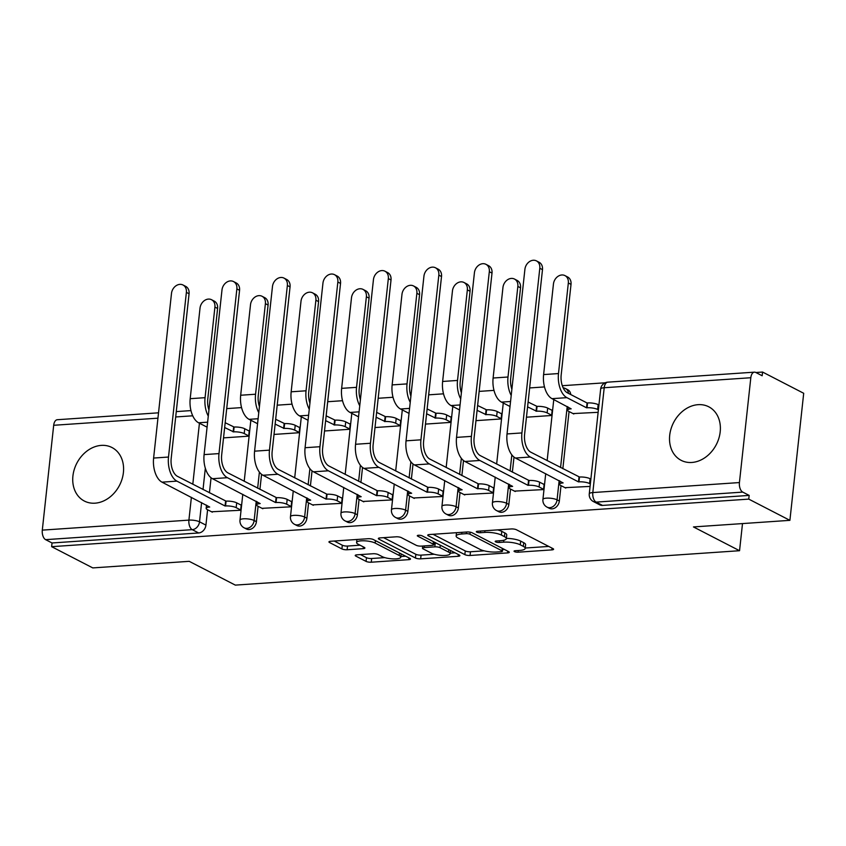 <?xml version="1.0" encoding="UTF-8"?>
<svg xmlns="http://www.w3.org/2000/svg" width="846" height="846" viewBox="0 0 846 846"><rect width="100%" height="100%" fill="white"/><g stroke="black" fill="none" stroke-linecap="round" stroke-linejoin="round"><path stroke-width="1.27" d="M514.463 551.613A2.654 0.698 -173.8 0 0 518.112 552.195L551.867 549.889A3.786 0.994 -173.8 0 0 553.601 549.255A3.786 0.994 -173.8 0 0 553.009 548.631L516.483 529.776A3.786 0.994 -173.8 0 0 511.28 528.951L477.525 531.256A2.654 0.698 -173.8 0 0 476.309 531.7A2.654 0.698 -173.8 0 0 476.721 532.134A2.654 0.698 -173.8 0 0 480.369 532.716L484.737 532.42A12.13 3.183 -173.8 0 1 501.392 535.074L504.438 536.65A12.13 3.183 -173.8 0 1 506.331 538.648A12.13 3.183 -173.8 0 1 500.769 540.689L496.401 540.985A2.654 0.698 -173.8 0 0 495.185 541.44A2.654 0.698 -173.8 0 0 495.597 541.874A2.654 0.698 -173.8 0 0 499.246 542.455L503.613 542.159A12.13 3.183 -173.8 0 1 520.269 544.813L523.314 546.389A12.13 3.183 -173.8 0 1 525.207 548.388A12.13 3.183 -173.8 0 1 519.645 550.429L515.267 550.725A2.654 0.698 -173.8 0 0 514.051 551.18A2.654 0.698 -173.8 0 0 514.463 551.613M570.743 394.553A7.72 6.165 -62.7 0 0 567.803 389.752L565.519 388.578A7.72 6.165 117.3 0 1 568.47 393.379M691.817 462.466A30.118 24.037 -62.7 0 0 718.857 438.334A30.118 24.037 -62.7 0 0 708.768 406.799A30.118 24.037 -62.7 0 0 698.087 404.674A30.118 24.037 -62.7 0 0 671.047 428.795A30.118 24.037 -62.7 0 0 681.136 460.33A30.118 24.037 -62.7 0 0 691.817 462.466M95.016 503.18A30.118 24.037 -62.7 0 0 122.067 479.058A30.118 24.037 -62.7 0 0 111.968 447.523A30.118 24.037 -62.7 0 0 101.298 445.387A30.118 24.037 -62.7 0 0 74.258 469.509A30.118 24.037 -62.7 0 0 84.346 501.044A30.118 24.037 -62.7 0 0 95.016 503.18M356.959 554.828A3.786 0.994 -173.8 0 0 355.225 555.473A3.786 0.994 -173.8 0 0 355.817 556.097L366.064 561.384A3.786 0.994 -173.8 0 0 371.267 562.209L408.755 559.661A3.786 0.994 -173.8 0 0 410.49 559.016A3.786 0.994 -173.8 0 0 409.898 558.392L373.372 539.547A3.786 0.994 -173.8 0 0 368.169 538.712L330.68 541.271A3.786 0.994 -173.8 0 0 328.946 541.905A3.786 0.994 -173.8 0 0 329.538 542.529L341.911 548.927A3.786 0.994 -173.8 0 0 347.124 549.752L363.167 548.663A3.786 0.994 -173.8 0 0 364.901 548.018A3.786 0.994 -173.8 0 0 364.309 547.394L358.175 544.221A10.141 2.654 -173.8 0 1 356.589 542.55A10.141 2.654 -173.8 0 1 363.981 540.795A10.141 2.654 -173.8 0 1 375.169 543.069L399.217 555.473A10.141 2.654 -173.8 0 1 400.793 557.154A10.141 2.654 -173.8 0 1 393.401 558.899A10.141 2.654 -173.8 0 1 382.223 556.636L378.215 554.564A3.786 0.994 -173.8 0 0 373.001 553.739L356.959 554.828M739.425 482.558L750.814 377.728A7.72 4.188 86.1 0 1 754.421 372.155A7.72 4.188 86.1 0 1 755.753 372.452L762.161 375.761L762.563 372.05L803.7 393.284L789.9 520.343L693.456 526.931L739.552 550.714L235.315 585.115L189.218 561.332L92.774 567.909L51.638 546.675L748.763 499.119L749.165 495.407L742.756 492.108L596.144 502.112A7.72 6.165 117.3 0 1 593.406 501.562L599.814 504.872A7.72 6.165 117.3 0 0 602.553 505.411L596.144 502.112A7.72 4.188 86.1 0 1 592.813 492.562L739.425 482.558A7.72 4.188 86.1 0 0 742.756 492.108M789.9 520.343L748.763 499.119M464.856 554.638A3.786 0.994 -173.8 0 0 470.069 555.473L507.547 552.914A3.786 0.994 -173.8 0 0 509.292 552.279A3.786 0.994 -173.8 0 0 508.7 551.655L472.174 532.8A3.786 0.994 -173.8 0 0 466.971 531.975L429.482 534.535A3.786 0.994 -173.8 0 0 427.738 535.169A3.786 0.994 -173.8 0 0 428.33 535.793L464.856 554.638L465.258 550.936A3.786 0.994 -173.8 0 0 470.471 551.772L484.176 550.831M458.151 556.287L420.663 558.846A3.786 0.994 -173.8 0 1 415.46 558.011L378.934 539.166A3.786 0.994 -173.8 0 1 378.342 538.542A3.786 0.994 -173.8 0 1 380.087 537.897L396.129 536.808A3.786 0.994 -173.8 0 1 401.332 537.633L416.147 545.279A3.786 0.994 -173.8 0 0 421.35 546.114L431.989 545.384A3.786 0.994 -173.8 0 0 433.734 544.75A3.786 0.994 -173.8 0 0 433.141 544.115L417.723 536.163A2.654 0.698 -173.8 0 1 417.3 535.719A2.654 0.698 -173.8 0 1 419.235 535.264A2.654 0.698 -173.8 0 1 422.165 535.856L459.304 555.018A3.786 0.994 -173.8 0 1 459.886 555.653A3.786 0.994 -173.8 0 1 458.151 556.287L458.342 554.532M211.066 477.768L209.427 492.837M207.598 509.736L205.927 525.123L199.519 521.813A7.72 6.165 117.3 0 1 192.243 529.659L45.631 539.663A7.72 4.188 -93.9 0 1 42.3 530.125L53.689 425.284A7.72 4.188 -93.9 0 1 57.295 419.722L158.53 412.816M762.563 372.05L755.869 372.515M605.239 382.783L562.304 385.713M544.486 386.929L529.638 387.944M494.001 390.376L479.153 391.391M443.505 393.824L428.658 394.839M393.02 397.271L378.173 398.276M342.535 400.708L327.688 401.723M292.05 404.155L277.202 405.171M241.554 407.603L226.707 408.618M51.638 546.675L52.04 542.973L45.631 539.663M573.017 413.578L598.133 412.319M564.969 487.666L590.085 486.408M514.474 491.114L543.555 489.58L544.158 484.028L543.333 484.081M526.455 417.205L551.603 415.492L552.205 409.94L551.38 409.993M463.989 494.55L493.07 493.028L493.673 487.476L492.837 487.529M475.97 420.652L501.118 418.939L501.72 413.387L500.885 413.44M413.504 497.998L442.585 496.475L443.188 490.913L442.352 490.976M425.485 424.1L450.632 422.387L451.235 416.824L450.4 416.888M363.019 501.445L392.089 499.923L392.692 494.36L391.867 494.413M375 427.547L400.137 425.824L400.74 420.272L399.915 420.325M312.523 504.893L341.604 503.359L342.207 497.808L341.372 497.86M324.504 430.984L349.652 429.271L350.255 423.719L349.43 423.772M262.038 508.33L291.119 506.807L291.722 501.255L290.887 501.308M274.019 434.432L299.167 432.718L299.77 427.156L298.934 427.219M211.553 511.777L240.624 510.254L241.237 504.692L240.401 504.755M223.534 437.879L248.682 436.166L249.284 430.603L248.449 430.667M261.562 474.331L259.923 489.39M258.083 506.289L256.412 521.675L254.138 520.502A7.72 6.165 117.3 0 1 244.124 527.809L246.398 528.983A7.72 6.165 -62.7 0 0 256.412 521.675M312.047 470.884L310.408 485.942M308.568 502.852L306.897 518.228L304.623 517.054A7.72 6.165 117.3 0 1 294.609 524.361L296.883 525.535A7.72 6.165 -62.7 0 0 306.897 518.228M362.532 467.436L360.893 482.506M359.064 499.404L357.393 514.791L355.119 513.617A7.72 6.165 117.3 0 1 345.105 520.914L347.378 522.088A7.72 6.165 -62.7 0 0 357.393 514.791M413.017 463.989L411.389 479.058M409.549 495.957L407.878 511.344L405.604 510.17A7.72 6.165 117.3 0 1 395.59 517.477L397.863 518.651A7.72 6.165 -62.7 0 0 407.878 511.344M463.513 460.552L461.874 475.611M460.034 492.52L458.363 507.896L456.089 506.722A7.72 6.165 117.3 0 1 446.075 514.03L448.348 515.203A7.72 6.165 -62.7 0 0 458.363 507.896M513.998 457.104L512.359 472.163M510.529 489.073L508.848 504.449L506.574 503.275A7.72 6.165 117.3 0 1 496.56 510.582L498.833 511.756A7.72 6.165 -62.7 0 0 508.848 504.449M569.062 411.537L562.844 468.726M561.014 485.625L559.343 501.012L557.07 499.838A7.72 6.165 117.3 0 1 547.055 507.135L549.329 508.309A7.72 6.165 -62.7 0 0 559.343 501.012M739.552 550.714L742.502 523.579M52.04 542.973L198.651 532.969A7.72 6.165 -62.7 0 0 205.927 525.123M749.165 495.407L602.553 505.411M525.207 548.388L525.609 544.687A12.13 3.183 -173.8 0 0 523.716 542.677L523.314 546.389M506.363 538.384A12.13 3.183 -173.8 0 1 520.671 541.112L523.716 542.677M506.331 538.648L506.733 534.947A12.13 3.183 -173.8 0 0 504.84 532.938L504.438 536.65M497.575 529.882A12.13 3.183 -173.8 0 1 501.794 531.373L504.84 532.938M525.239 548.028L548.747 546.431M433.004 534.291L465.258 550.936M502.609 549.572L504.438 549.456M501.213 551.687A2.654 0.698 -173.8 0 0 502.429 551.243A2.654 0.698 -173.8 0 0 502.016 550.799L469.953 534.26A2.654 0.698 -173.8 0 0 466.315 533.678L461.705 533.995A12.13 3.183 -173.8 0 0 456.142 536.036A12.13 3.183 -173.8 0 0 458.035 538.035L479.946 549.34A12.13 3.183 -173.8 0 0 496.613 552.004L501.213 551.687M455.032 552.819L450.157 553.157M434.241 554.236L421.065 555.135L420.663 558.846M383.598 537.665L415.862 554.31A3.786 0.994 -173.8 0 0 421.065 555.135M431.513 553.21A10.141 2.654 -173.8 0 0 442.701 555.484A10.141 2.654 -173.8 0 0 450.093 553.728A10.141 2.654 -173.8 0 0 448.507 552.057L440.036 547.679A3.786 0.994 -173.8 0 0 434.833 546.854L424.195 547.573A3.786 0.994 -173.8 0 0 422.45 548.219A3.786 0.994 -173.8 0 0 423.042 548.843L431.513 553.21M436.25 543.132A3.786 0.994 -173.8 0 0 435.235 543.143L434.833 546.854M433.892 543.238L435.235 543.143M334.202 541.028L342.313 545.215A3.786 0.994 -173.8 0 0 347.526 546.051L360.047 545.194M360.481 554.595L366.466 557.683A3.786 0.994 -173.8 0 0 371.669 558.508L384.771 557.62M400.867 556.52L405.636 556.192M564.959 275.606L567.645 276.991A8.883 7.085 117.3 0 1 571.018 284.372L561.184 374.947A14.477 7.857 86.1 0 0 567.423 392.84L587.061 402.971L586.542 407.793L566.894 397.652A19.5 10.575 -93.9 0 1 558.487 373.562L568.332 282.987A8.883 7.085 -62.7 0 0 564.959 275.606A8.883 7.085 -62.7 0 0 553.443 284.002L543.608 374.577A19.5 10.575 -93.9 0 0 552.015 398.667L571.166 408.84A7.72 2.02 -173.8 0 0 567.624 410.141A7.72 2.02 -173.8 0 0 568.829 411.42L573.8 413.98M587.061 402.971L587.547 402.939A7.72 2.02 6.2 0 1 598.154 404.631L597.625 409.453A7.72 2.02 -173.8 0 0 587.018 407.761L586.542 407.793M598.397 409.845L597.625 409.453M598.926 405.033L598.154 404.631M539.801 268.267A8.883 7.085 -62.7 0 0 536.427 260.885A8.883 7.085 -62.7 0 0 524.911 269.282L507.029 433.945L521.919 432.93L539.801 268.267L542.487 269.652L524.605 434.315A14.477 7.857 86.1 0 0 530.844 452.208L579.499 477.028A7.72 2.02 6.2 0 1 590.106 478.72L590.868 479.122M536.427 260.885L539.114 262.271A8.883 7.085 117.3 0 1 542.487 269.652M579.013 477.059L578.484 481.882L530.326 457.02A19.5 10.575 -93.9 0 1 521.919 432.93M590.349 483.933L589.577 483.542A7.72 2.02 -173.8 0 0 578.971 481.85L578.484 481.882M565.752 488.068L560.782 485.509A7.72 2.02 -173.8 0 1 559.576 484.229A7.72 2.02 -173.8 0 1 563.119 482.929L515.436 458.035A19.5 10.575 -93.9 0 1 507.029 433.945M511.206 395.442A19.5 10.575 -93.9 0 1 508.002 377.009L517.847 286.434A8.883 7.085 -62.7 0 0 514.474 279.043A8.883 7.085 -62.7 0 0 502.958 287.45L493.112 378.025A19.5 10.575 -93.9 0 0 501.519 402.114L510.011 406.492M514.474 279.043L517.16 280.438A8.883 7.085 117.3 0 1 520.533 287.82L510.688 378.395A14.477 7.857 86.1 0 0 511.872 389.329M528.105 402.051L537.062 406.387A7.72 2.02 6.2 0 1 547.669 408.079L547.14 412.89A7.72 2.02 -173.8 0 0 536.533 411.198L527.587 406.863M536.576 406.418L536.047 411.241M551.634 415.217L547.14 412.89M552.163 410.395L547.669 408.079M460.721 398.889A19.5 10.575 -93.9 0 1 457.517 380.446L467.352 289.882A8.883 7.085 -62.7 0 0 463.989 282.49A8.883 7.085 -62.7 0 0 452.462 290.897L442.627 381.461A19.5 10.575 -93.9 0 0 451.034 405.562L459.515 409.94M463.989 282.49L466.675 283.875A8.883 7.085 117.3 0 1 470.038 291.267L460.203 381.842A14.477 7.857 86.1 0 0 461.387 392.777M477.62 405.498L486.566 409.834A7.72 2.02 6.2 0 1 497.173 411.526L496.655 416.338A7.72 2.02 -173.8 0 0 486.048 414.646L477.091 410.31M486.08 409.866L485.562 414.677M501.149 418.654L496.655 416.338M501.667 413.842L497.173 411.526M489.316 271.714A8.883 7.085 -62.7 0 0 485.942 264.322A8.883 7.085 -62.7 0 0 474.426 272.729L456.533 437.393L471.423 436.377L489.316 271.714L492.002 273.099L474.109 437.763A14.477 7.857 86.1 0 0 480.359 455.656L529.014 480.475A7.72 2.02 6.2 0 1 539.621 482.167L544.105 484.483M485.942 264.322L488.628 265.707A8.883 7.085 117.3 0 1 492.002 273.099M528.528 480.507L527.999 485.329L479.83 460.467A19.5 10.575 -93.9 0 1 471.423 436.377M543.587 489.305L539.092 486.979A7.72 2.02 -173.8 0 0 528.486 485.287L527.999 485.329M515.256 491.515L510.286 488.946A7.72 2.02 -173.8 0 1 509.081 487.677A7.72 2.02 -173.8 0 1 512.623 486.376L464.951 461.482A19.5 10.575 -93.9 0 1 456.533 437.393M438.831 275.151A8.883 7.085 -62.7 0 0 435.457 267.77A8.883 7.085 -62.7 0 0 423.941 276.166L406.048 440.829L420.938 439.814L438.831 275.151L441.517 276.536L423.624 441.2A14.477 7.857 86.1 0 0 429.874 459.092L478.519 483.923A7.72 2.02 6.2 0 1 489.125 485.615L493.62 487.931M435.457 267.77L438.143 269.155A8.883 7.085 117.3 0 1 441.517 276.536M478.032 483.954L477.514 488.766L429.345 463.915A19.5 10.575 -93.9 0 1 420.938 439.814M493.102 492.742L488.607 490.426A7.72 2.02 -173.8 0 0 478.001 488.734L477.514 488.766M464.771 494.963L459.801 492.393A7.72 2.02 -173.8 0 1 458.595 491.114A7.72 2.02 -173.8 0 1 462.138 489.823L414.455 464.93A19.5 10.575 -93.9 0 1 406.048 440.829M410.236 402.336A19.5 10.575 -93.9 0 1 407.032 383.894L416.867 293.319A8.883 7.085 -62.7 0 0 413.493 285.937A8.883 7.085 -62.7 0 0 401.977 294.334L392.142 384.909A19.5 10.575 -93.9 0 0 400.549 409.009L409.03 413.387M413.493 285.937L416.179 287.323A8.883 7.085 117.3 0 1 419.553 294.704L409.718 385.279A14.477 7.857 86.1 0 0 410.902 396.214M427.135 408.935L436.081 413.271A7.72 2.02 6.2 0 1 446.688 414.974L446.17 419.785A7.72 2.02 -173.8 0 0 435.563 418.093L426.606 413.757M435.595 413.313L435.077 418.125M450.664 422.101L446.17 419.785M451.182 417.29L446.688 414.974M359.74 405.773A19.5 10.575 -93.9 0 1 356.536 387.341L366.381 296.766A8.883 7.085 -62.7 0 0 363.008 289.385A8.883 7.085 -62.7 0 0 351.492 297.781L341.647 388.356A19.5 10.575 -93.9 0 0 350.054 412.446L358.545 416.835M363.008 289.385L365.694 290.77A8.883 7.085 117.3 0 1 369.068 298.152L359.222 388.726A14.477 7.857 86.1 0 0 360.407 399.661M376.639 412.383L385.596 416.718A7.72 2.02 6.2 0 1 396.203 418.41L395.674 423.233A7.72 2.02 -173.8 0 0 385.067 421.541L376.121 417.205M385.11 416.75L384.581 421.572M400.169 425.549L395.674 423.233M400.697 420.737L396.203 418.41M309.255 409.221A19.5 10.575 -93.9 0 1 306.051 390.789L315.886 300.214A8.883 7.085 -62.7 0 0 312.523 292.822A8.883 7.085 -62.7 0 0 301.007 301.229L291.161 391.804A19.5 10.575 -93.9 0 0 299.569 415.894L308.06 420.272M312.523 292.822L315.209 294.218A8.883 7.085 117.3 0 1 318.582 301.599L308.737 392.174A14.477 7.857 86.1 0 0 309.922 403.108M326.154 415.83L335.111 420.166A7.72 2.02 6.2 0 1 345.718 421.858L345.189 426.67A7.72 2.02 -173.8 0 0 334.582 424.978L325.636 420.642M334.625 420.198L334.096 425.02M349.684 428.996L345.189 426.67M350.202 424.174L345.718 421.858M388.335 278.598A8.883 7.085 -62.7 0 0 384.972 271.217A8.883 7.085 -62.7 0 0 373.446 279.614L355.563 444.277L370.453 443.262L388.335 278.598L391.021 279.984L373.139 444.647A14.477 7.857 86.1 0 0 379.378 462.54L428.034 487.37A7.72 2.02 6.2 0 1 438.64 489.062L443.135 491.378M384.972 271.217L387.658 272.602A8.883 7.085 117.3 0 1 391.021 279.984M427.547 487.402L427.029 492.213L378.86 467.362A19.5 10.575 -93.9 0 1 370.453 443.262M442.606 496.19L438.122 493.874A7.72 2.02 -173.8 0 0 427.505 492.182L427.029 492.213M414.286 498.4L409.316 495.841A7.72 2.02 -173.8 0 1 408.11 494.561A7.72 2.02 -173.8 0 1 411.653 493.26L363.97 468.377A19.5 10.575 -93.9 0 1 355.563 444.277M337.85 282.046A8.883 7.085 -62.7 0 0 334.477 274.664A8.883 7.085 -62.7 0 0 322.961 283.061L305.078 447.724L319.957 446.709L337.85 282.046L340.536 283.431L322.654 448.094A14.477 7.857 86.1 0 0 328.893 465.987L377.549 490.807A7.72 2.02 6.2 0 1 388.155 492.499L392.65 494.825M334.477 274.664L337.163 276.05A8.883 7.085 117.3 0 1 340.536 283.431M377.062 490.839L376.533 495.661L328.364 470.799A19.5 10.575 -93.9 0 1 319.957 446.709M392.121 499.637L387.627 497.321A7.72 2.02 -173.8 0 0 377.02 495.629L376.533 495.661M363.801 501.847L358.82 499.288A7.72 2.02 -173.8 0 1 357.625 498.008A7.72 2.02 -173.8 0 1 361.168 496.708L313.485 471.814A19.5 10.575 -93.9 0 1 305.078 447.724M287.365 285.493A8.883 7.085 -62.7 0 0 283.992 278.101A8.883 7.085 -62.7 0 0 272.475 286.508L254.583 451.172L269.472 450.146L287.365 285.493L290.051 286.879L272.158 451.542A14.477 7.857 86.1 0 0 278.408 469.435L327.053 494.254A7.72 2.02 6.2 0 1 337.66 495.946L342.154 498.262M283.992 278.101L286.678 279.487A8.883 7.085 117.3 0 1 290.051 286.879M326.577 494.286L326.048 499.108L277.879 474.246A19.5 10.575 -93.9 0 1 269.472 450.146M341.636 503.084L337.142 500.758A7.72 2.02 -173.8 0 0 326.535 499.066L326.048 499.108M313.306 505.295L308.335 502.725A7.72 2.02 -173.8 0 1 307.13 501.456A7.72 2.02 -173.8 0 1 310.672 500.155L262.99 475.262A19.5 10.575 -93.9 0 1 254.583 451.172M258.77 412.668A19.5 10.575 -93.9 0 1 255.566 394.225L265.401 303.651A8.883 7.085 -62.7 0 0 262.027 296.269A8.883 7.085 -62.7 0 0 250.511 304.676L240.676 395.241A19.5 10.575 -93.9 0 0 249.084 419.341L257.565 423.719M262.027 296.269L264.724 297.655A8.883 7.085 117.3 0 1 268.087 305.046L258.252 395.621A14.477 7.857 86.1 0 0 259.436 406.556M275.669 419.278L284.616 423.613A7.72 2.02 6.2 0 1 295.222 425.305L294.704 430.117A7.72 2.02 -173.8 0 0 284.097 428.425L275.14 424.089M284.129 423.645L283.611 428.457M299.198 432.433L294.704 430.117M299.717 427.621L295.222 425.305M236.869 288.93A8.883 7.085 -62.7 0 0 233.507 281.549A8.883 7.085 -62.7 0 0 221.99 289.945L204.098 454.609L218.987 453.593L236.869 288.93L239.566 290.315L221.673 454.979A14.477 7.857 86.1 0 0 227.912 472.872L276.568 497.702A7.72 2.02 6.2 0 1 287.175 499.394L291.669 501.71M233.507 281.549L236.193 282.934A8.883 7.085 117.3 0 1 239.566 290.315M276.082 497.734L275.563 502.545L227.394 477.694A19.5 10.575 -93.9 0 1 218.987 453.593M291.151 506.521L286.657 504.205A7.72 2.02 -173.8 0 0 276.05 502.513L275.563 502.545M262.82 508.742L257.85 506.172A7.72 2.02 -173.8 0 1 256.645 504.893A7.72 2.02 -173.8 0 1 260.187 503.592L212.505 478.709A19.5 10.575 -93.9 0 1 204.098 454.609M208.285 416.116A19.5 10.575 -93.9 0 1 205.07 397.673L214.916 307.098A8.883 7.085 -62.7 0 0 211.542 299.717A8.883 7.085 -62.7 0 0 200.026 308.113L190.191 398.688A19.5 10.575 -93.9 0 0 198.599 422.789L207.08 427.167M211.542 299.717L214.228 301.102A8.883 7.085 117.3 0 1 217.602 308.483L207.767 399.058A14.477 7.857 86.1 0 0 208.941 409.993M225.173 422.714L234.131 427.05A7.72 2.02 6.2 0 1 244.737 428.742L244.219 433.564A7.72 2.02 -173.8 0 0 233.602 431.872L224.655 427.537M233.644 427.093L233.126 431.904M248.703 435.88L244.219 433.564M249.232 431.069L244.737 428.742M186.384 292.378A8.883 7.085 -62.7 0 0 183.011 284.996A8.883 7.085 -62.7 0 0 171.495 293.393L153.612 458.056L168.502 457.041L186.384 292.378L189.07 293.763L171.188 458.426A14.477 7.857 86.1 0 0 177.427 476.319L226.083 501.149A7.72 2.02 6.2 0 1 236.69 502.841L241.184 505.157M183.011 284.996L185.708 286.382A8.883 7.085 117.3 0 1 189.07 293.763M225.596 501.181L225.068 505.993L176.909 481.131A19.5 10.575 -93.9 0 1 168.502 457.041M240.655 509.969L236.161 507.653A7.72 2.02 -173.8 0 0 225.554 505.961L225.068 505.993M212.335 512.179L207.365 509.62A7.72 2.02 -173.8 0 1 206.16 508.34A7.72 2.02 -173.8 0 1 209.702 507.04L162.02 482.157A19.5 10.575 -93.9 0 1 153.612 458.056M518.291 550.524L518.112 552.195M480.549 531.045L480.369 532.716M499.426 540.784L499.246 542.455M205.335 468.24L203.019 489.527M201.602 502.577L199.519 521.813A7.72 2.02 6.2 0 0 188.912 520.121L191.386 497.311M192.803 484.25L199.434 423.222M192.729 415.798L175.693 416.962M157.948 418.178L53.689 425.284M42.3 530.125L188.912 520.121A7.72 4.188 86.1 0 0 192.243 529.659L198.651 532.969M750.814 377.728L604.203 387.732L592.813 492.562A7.72 2.02 -173.8 0 0 589.271 493.863A7.72 7.72 0 0 0 593.406 501.562M259.394 472.1L257.649 488.216M256.232 501.266L254.138 520.502A7.72 2.02 6.2 0 0 243.532 518.81A7.72 2.02 6.2 0 0 239.989 520.11A7.72 7.72 0 0 0 244.124 527.809M309.89 468.652L308.134 484.769M306.717 497.829L304.623 517.054A7.72 2.02 6.2 0 0 294.017 515.362A7.72 2.02 6.2 0 0 290.474 516.663A7.72 7.72 0 0 0 294.609 524.361M360.375 465.215L358.619 481.332M357.202 494.381L355.119 513.617A7.72 2.02 6.2 0 0 344.512 511.925A7.72 2.02 6.2 0 0 340.97 513.226A7.72 7.72 0 0 0 345.105 520.914M410.86 461.768L409.115 477.884M407.687 490.934L405.604 510.17A7.72 2.02 6.2 0 0 394.997 508.478A7.72 2.02 6.2 0 0 391.455 509.778A7.72 7.72 0 0 0 395.59 517.477M461.345 458.321L459.6 474.437M458.183 487.486L456.089 506.722A7.72 2.02 6.2 0 0 445.482 505.03A7.72 2.02 6.2 0 0 441.94 506.331A7.72 7.72 0 0 0 446.075 514.03M511.841 454.873L510.085 470.989M508.668 484.049L506.574 503.275A7.72 2.02 6.2 0 0 495.968 501.583A7.72 2.02 6.2 0 0 492.425 502.884A7.72 7.72 0 0 0 496.56 510.582M567.201 406.514L560.57 467.552M559.153 480.602L557.07 499.838A7.72 2.02 6.2 0 0 546.463 498.146A7.72 2.02 6.2 0 0 542.921 499.447A7.72 7.72 0 0 0 547.055 507.135M600.66 389.033A7.72 2.02 -173.8 0 1 604.203 387.732A7.72 4.188 -93.9 0 1 607.809 382.159A7.72 7.72 0 0 0 600.66 389.033L589.271 493.863M520.671 541.112L520.269 544.813M503.814 540.266L503.613 542.159M501.794 531.373L501.392 535.074M484.917 530.749L484.737 532.42M552.057 548.134L551.867 549.889M428.457 534.683L428.33 535.793M507.737 551.158L507.547 552.914M470.471 551.772L470.069 555.473M502.281 548.345L502.016 550.799M470.186 532.187L469.953 534.26M466.495 532.007L466.315 533.678M461.884 532.314L461.705 533.995M415.862 554.31L415.46 558.011M379.05 538.056L378.934 539.166M433.406 541.662L433.141 544.115M417.797 535.381L417.723 536.163M448.782 549.593L448.507 552.057M440.301 545.215L440.036 547.679M424.375 545.903L424.195 547.573M399.481 553.02L399.217 555.473M375.434 540.605L375.169 543.069M363.357 546.897L363.167 548.663M347.526 546.051L347.124 549.752M342.313 545.215L341.911 548.927M329.654 541.419L329.538 542.529M408.946 557.895L408.755 559.661M371.669 558.508L371.267 562.209M366.466 557.683L366.064 561.384M355.933 554.987L355.817 556.097M571.018 284.372L568.332 282.987M587.547 402.939L587.018 407.761M566.894 397.652L552.015 398.667M558.487 373.562L543.608 374.577M578.971 481.85L579.499 477.028M515.436 458.035L530.326 457.02M589.577 483.542L590.106 478.72M520.533 287.82L517.847 286.434M537.062 406.387L536.533 411.198M510.55 401.501L501.519 402.114M508.002 377.009L493.112 378.025M470.038 291.267L467.352 289.882M486.566 409.834L486.048 414.646M460.065 404.948L451.034 405.562M457.517 380.446L442.627 381.461M528.486 485.287L529.014 480.475M464.951 461.482L479.83 460.467M539.092 486.979L539.621 482.167M478.001 488.734L478.519 483.923M414.455 464.93L429.345 463.915M488.607 490.426L489.125 485.615M419.553 294.704L416.867 293.319M436.081 413.271L435.563 418.093M409.57 408.385L400.549 409.009M407.032 383.894L392.142 384.909M369.068 298.152L366.381 296.766M385.596 416.718L385.067 421.541M359.085 411.833L350.054 412.446M356.536 387.341L341.647 388.356M318.582 301.599L315.886 300.214M335.111 420.166L334.582 424.978M308.6 415.28L299.569 415.894M306.051 390.789L291.161 391.804M427.505 492.182L428.034 487.37M363.97 468.377L378.86 467.362M438.122 493.874L438.64 489.062M377.02 495.629L377.549 490.807M313.485 471.814L328.364 470.799M387.627 497.321L388.155 492.499M326.535 499.066L327.053 494.254M262.99 475.262L277.879 474.246M337.142 500.758L337.66 495.946M268.087 305.046L265.401 303.651M284.616 423.613L284.097 428.425M258.115 418.728L249.084 419.341M255.566 394.225L240.676 395.241M276.05 502.513L276.568 497.702M212.505 478.709L227.394 477.694M286.657 504.205L287.175 499.394M217.602 308.483L214.916 307.098M234.131 427.05L233.602 431.872M207.619 422.165L198.599 422.789M205.07 397.673L190.191 398.688M225.554 505.961L226.083 501.149M162.02 482.157L176.909 481.131M236.161 507.653L236.69 502.841M542.921 499.447L545.712 473.665M547.14 460.615L553.77 399.576M565.519 388.578A7.72 7.72 0 0 0 563.14 387.806M492.425 502.884L495.227 477.112M496.644 464.063L503.275 403.024M441.94 506.331L444.742 480.56M446.159 467.5L452.79 406.471M391.455 509.778L394.257 483.997M395.674 470.947L402.305 409.908M340.97 513.226L343.762 487.444M345.179 474.395L351.809 413.356M290.474 516.663L293.276 490.892M294.694 477.842L301.324 416.803M239.989 520.11L242.791 494.339M244.208 481.279L250.839 420.251M190.963 410.596L176.275 411.6M754.421 372.155L607.809 382.159M502.725 548.568L502.429 551.243M456.502 532.684L456.142 536.036M434.03 541.979L433.734 544.75M450.453 550.45L450.093 553.728M422.693 546.019L422.45 548.219M401.152 553.876L400.793 557.154M356.927 539.484L356.589 542.55M567.973 406.905L567.624 410.141M559.576 484.229L559.925 480.993M509.081 487.677L509.44 484.441M458.595 491.114L458.944 487.888M408.11 494.561L408.459 491.336M357.625 498.008L357.974 494.773M307.13 501.456L307.479 498.22M256.645 504.893L256.994 501.667M206.16 508.34L206.509 505.115"/></g></svg>
